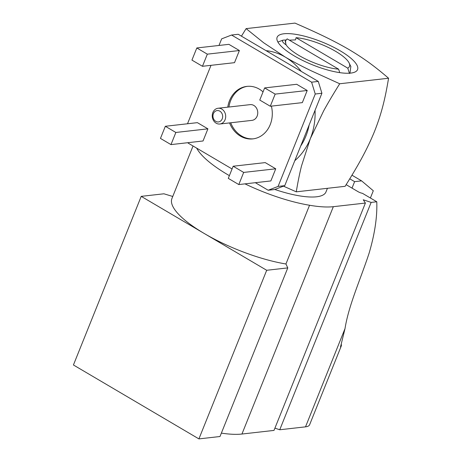 <?xml version="1.0" encoding="UTF-8"?>
<svg xmlns="http://www.w3.org/2000/svg" width="462" height="462" viewBox="0 0 462 462"><rect width="100%" height="100%" fill="white"/><g stroke="black" fill="none" stroke-linecap="round" stroke-linejoin="round"><path stroke-width="0.69" d="M341.285 344.421A26.005 7.427 -158.1 0 1 341.239 346.078A26.005 7.427 -158.1 0 1 340.488 347.054L345.016 328.586C348.723 305.053 360.851 278.522 369.132 253.095C374.769 233.963 377.321 216.851 376.784 201.767L362.416 193.307A4.337 1.236 -158.1 0 1 358.062 191.672L346.159 184.661M274.867 189.478A59.667 17.048 21.9 0 0 316.545 196.795A59.667 17.048 21.9 0 0 325.958 191.978L327.431 188.305M376.784 201.767L371.142 202.408L363.253 199.775L365.402 203.055L333.333 206.681A79.297 22.655 -158.1 0 1 309.552 205.249A80.706 23.054 -158.1 0 1 244.981 183.864M229.383 175.647A80.706 23.054 -158.1 0 1 196.679 148.135M309.552 205.249L285.938 263.987A80.706 23.054 -158.1 0 1 204.169 233.449A80.706 23.054 -158.1 0 1 171.928 198.527L193.047 145.998M352.021 188.115L354.614 181.653L361.596 180.867L351.963 175.19M349.774 178.806L354.614 181.653M370.391 198.002L373.302 190.754L361.596 180.867M285.938 263.987L287.78 267.896L266.695 270.282L141.216 196.362L163.923 193.792L172.753 196.471M371.142 202.408L279.747 429.764L274.913 428.147M365.402 203.055L274.006 430.411L241.938 434.037A79.297 22.655 -158.1 0 1 221.362 433.125M341.239 346.078L309.615 424.751A26.005 7.427 -158.1 0 1 305.515 426.848L279.747 429.764M287.78 267.896L219.999 436.515L198.908 438.9L73.429 364.98L141.216 196.362M266.695 270.282L198.908 438.9M349.503 73.516L347.776 68.145L296.067 37.682L295.518 39.876L289.345 40.154M285.487 40.627L285.816 43.867L285.25 41.205L287.179 38.877L338.617 69.179L339.726 72.632M277.899 42.042L283.01 40.148L285.851 39.98M347.776 68.145A34.673 9.904 21.9 0 0 349.151 63.034A34.673 9.904 21.9 0 0 327.922 47.263A34.673 9.904 21.9 0 0 296.067 37.682M350.814 66.499L349.988 73.163M283.01 40.148C281.641 40.922 282.698 42.527 286.186 44.97A34.673 9.904 21.9 0 0 338.617 69.179M285.816 43.867L286.186 44.97M187.999 142.683L188.126 143.099L232.063 168.977M318.272 81.422L321.91 93.249L315.246 94.005L311.607 82.178L318.272 81.422L238.236 34.275L231.572 35.031L221.645 38.866L218.994 45.455M268.162 190.246L278.095 186.411L284.759 185.655L274.832 189.495L268.162 190.246L255.342 182.692M215.766 121.35A5.723 4.851 -96.5 0 0 222.649 115.968A5.723 4.851 -96.5 0 0 215.015 111.469A5.723 4.851 -96.5 0 0 215.766 121.35M216.141 123.181A7.929 6.711 83.5 0 1 212.318 114.651A7.929 6.711 83.5 0 1 218.081 108.252A7.929 6.711 83.5 0 1 225.641 115.379A7.929 6.711 83.5 0 1 219.866 124.007A7.929 6.711 83.5 0 1 216.141 123.181M219.866 124.007L251.923 120.38A7.929 6.711 -96.5 0 0 257.686 113.987A7.929 6.711 -96.5 0 0 253.863 105.457A7.929 6.711 -96.5 0 0 250.144 104.631L218.081 108.252M247.482 86.325A26.421 22.378 -96.5 0 0 228.933 107.028M230.711 122.782A26.421 22.378 -96.5 0 0 253.419 138.819M263.051 91.892A26.421 22.378 -96.5 0 0 259.315 89.143A26.421 22.378 -96.5 0 0 246.899 86.382A26.421 22.378 -96.5 0 0 227.766 107.161M229.55 122.909A26.421 22.378 -96.5 0 0 252.835 138.895A26.421 22.378 -96.5 0 0 271.385 106.127M275.161 94.109L264.645 87.919L259.765 100.058L270.282 106.248L275.161 94.109L307.218 90.488L296.708 84.292L264.645 87.919M270.282 106.248L302.339 102.628L307.218 90.488M207.334 54.158L196.818 47.961L191.938 60.1L202.454 66.297L207.334 54.158L239.391 50.531L228.881 44.34L196.818 47.961M202.454 66.297L234.511 62.67L239.391 50.531M175.855 132.467L165.338 126.276L160.458 138.409L170.975 144.606L175.855 132.467L207.912 128.84L197.395 122.649L165.338 126.276M170.975 144.606L203.032 140.979L207.912 128.84M233.166 166.228L228.286 178.367L238.802 184.563L243.676 172.424L233.166 166.228L265.223 162.607L275.739 168.797L243.676 172.424M238.802 184.563L270.859 180.937L275.739 168.797M284.759 185.655L321.91 93.249M311.607 82.178L231.572 35.031M278.095 186.411L315.246 94.005M211.001 65.327L187.508 123.77M300.727 145.946A55.047 46.622 -96.5 0 0 309.13 125.04M294.808 160.66A60.77 51.467 -96.5 0 0 310.314 138.664A60.77 51.467 -96.5 0 0 315.044 110.326M301.236 71.385A60.77 51.467 -96.5 0 0 285.233 57.063A60.77 51.467 -96.5 0 0 266.048 50.658M283.46 186.157L296.269 191.834L345.126 186.307C357.178 166.996 366.637 150.722 374.526 131.404C382.207 111.971 385.51 96.477 388.571 78.24C376.819 68.174 366.147 59.737 349.451 49.804C332.594 39.963 315.765 32.19 294.97 23.1L246.113 28.621L263.663 42.764L285.233 57.063C293.289 61.781 302.021 66.389 311.423 70.888L339.714 83.761C333.385 93.85 328.043 102.864 323.689 110.799L310.314 138.664L301.519 165.927C299.59 173.608 297.84 182.242 296.269 191.834M241.441 36.163L246.113 28.621M350.722 73.094A43.341 12.382 21.9 0 0 357.559 69.595A43.341 12.382 21.9 0 0 321.962 41.944A43.341 12.382 21.9 0 0 277.125 37.266A43.341 12.382 21.9 0 0 303.164 60.684A43.341 12.382 21.9 0 0 350.722 73.094M339.714 83.761L388.571 78.24M345.016 328.586L305.515 426.848M333.333 206.681L241.938 434.037M349.151 63.034L350.929 66.736"/></g></svg>

